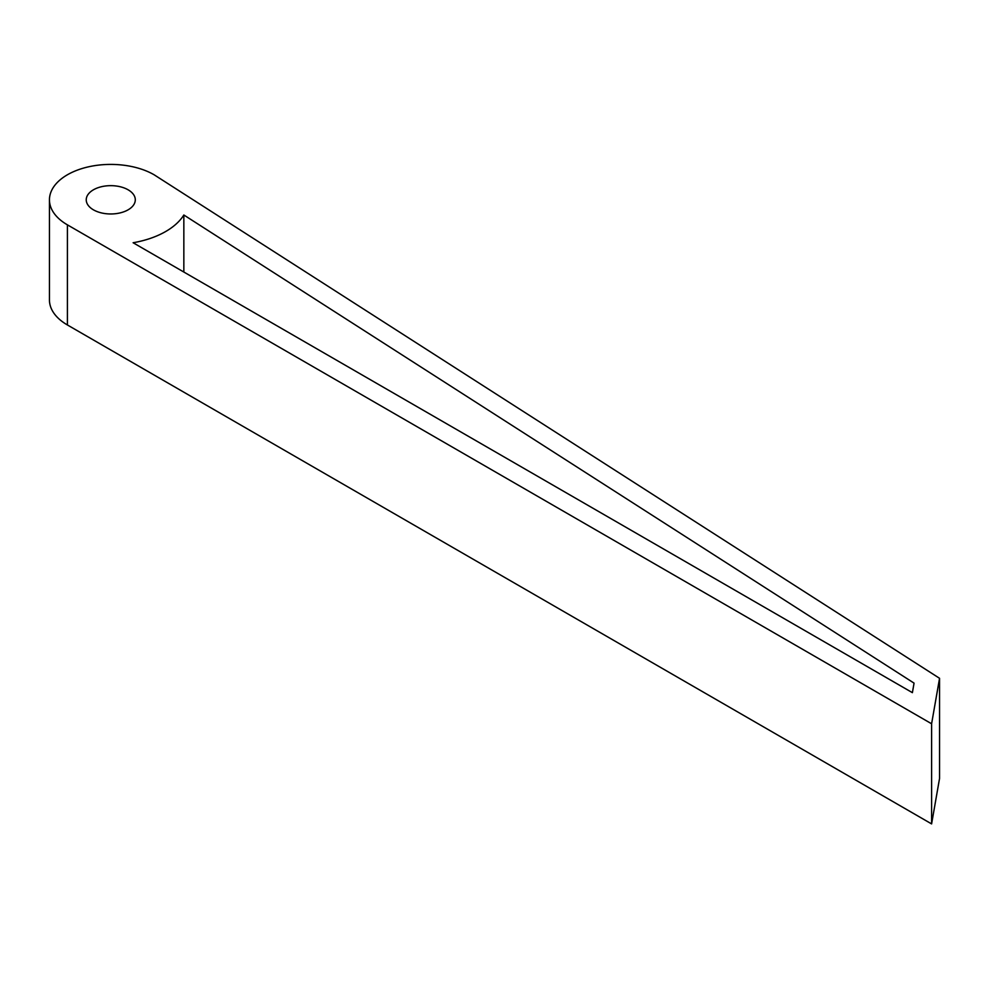 <?xml version="1.0" encoding="UTF-8"?>
<svg xmlns="http://www.w3.org/2000/svg" width="989" height="989" viewBox="0 0 989 989"><rect width="100%" height="100%" fill="white"/><g stroke="black" fill="none" stroke-linecap="round" stroke-linejoin="round"><path stroke-width="1.48" d="M128.113 189.801A24.527 14.155 0 0 0 101.385 186.736A24.527 14.155 0 0 0 86.241 199.815A24.527 14.155 0 0 0 93.423 209.829A24.527 14.155 0 0 0 120.151 212.895A24.527 14.155 0 0 0 135.295 199.815A24.527 14.155 0 0 0 128.113 189.801M154.123 174.781A61.318 35.394 0 0 0 87.304 167.104A61.318 35.394 0 0 0 49.45 199.815A61.318 35.394 0 0 0 67.413 224.849L931.601 723.775L939.55 678.306L154.123 174.781M914.059 683.127L183.843 214.996A77.661 44.839 180 0 1 133.119 242.75L912.39 692.659L914.059 683.127M49.45 199.815L49.45 299.939A61.318 35.394 0 0 0 67.413 324.973L931.601 823.911L939.55 778.43L939.55 678.306M931.601 723.775L931.601 823.911M183.843 214.996L183.843 272.037M67.413 224.849L67.413 324.973"/></g></svg>

